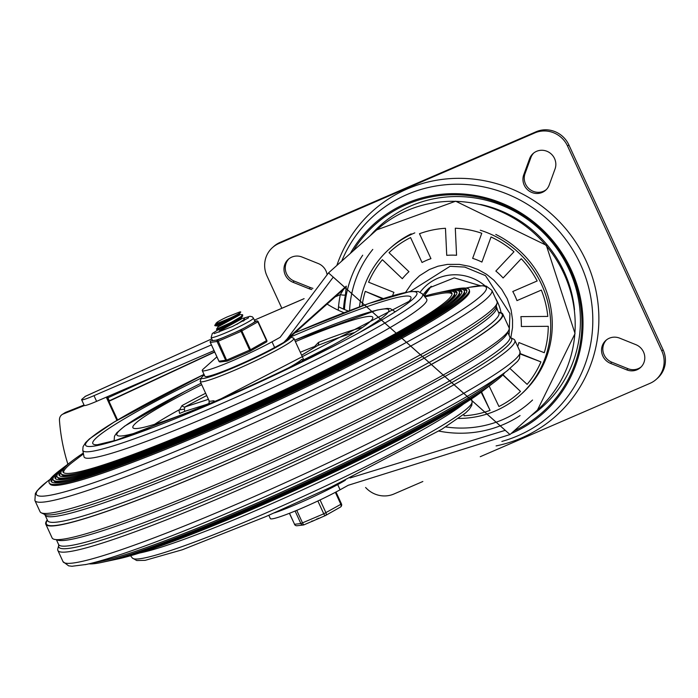 <?xml version="1.0" encoding="UTF-8"?>
<svg xmlns="http://www.w3.org/2000/svg" width="698" height="698" viewBox="0 0 698 698"><rect width="100%" height="100%" fill="white"/><g stroke="black" fill="none" stroke-linecap="round" stroke-linejoin="round"><path stroke-width="1.05" d="M523.744 174.77A13.829 13.288 -131.7 0 0 529.014 190.92A13.829 13.288 -131.7 0 0 545.688 190.205A13.829 13.288 -131.7 0 0 549.204 184.996L555.041 168.96A13.829 13.288 -131.7 0 0 549.771 152.818A13.829 13.288 -131.7 0 0 533.106 153.534A13.829 13.288 -131.7 0 0 529.581 158.743L523.744 174.77L525.044 173.61A13.829 13.288 -131.7 0 0 529.948 189.49A13.829 13.288 -131.7 0 0 546.316 189.603M533.769 152.975A13.829 13.288 -131.7 0 0 530.881 157.573L525.044 173.61M619.65 338.146A13.829 13.288 -131.7 0 0 605.855 340.423A13.829 13.288 -131.7 0 0 610.48 363.344L626.682 369.853A13.829 13.288 -131.7 0 0 640.476 367.576A13.829 13.288 -131.7 0 0 635.852 344.655L619.65 338.146M606.527 339.865A13.829 13.288 -131.7 0 0 611.78 362.183L627.982 368.692A13.829 13.288 -131.7 0 0 641.104 366.974M327.022 274.253A13.829 13.288 -131.7 0 0 318.297 263.556L302.094 257.047A13.829 13.288 -131.7 0 0 288.3 259.324A13.829 13.288 -131.7 0 0 292.916 282.245L309.127 288.745A13.829 13.288 -131.7 0 0 311.832 289.53M288.963 258.766A13.829 13.288 -131.7 0 0 294.224 281.085L310.427 287.585A13.829 13.288 -131.7 0 0 312.922 288.326M281.844 308.272L266.976 275.946A25.145 24.16 48.3 0 1 272.499 247.563L273.799 246.403A25.145 24.16 48.3 0 1 280.072 242.398L536.116 131.748A25.145 24.16 48.3 0 1 568.853 144.887L663.1 349.785A25.145 24.16 48.3 0 1 657.577 378.176L656.277 379.337A25.145 24.16 48.3 0 1 650.004 383.342L480.259 456.693M272.499 247.563A25.145 24.16 48.3 0 1 278.772 243.558L534.816 132.908A25.145 24.16 48.3 0 1 567.553 146.048L661.8 350.946A25.145 24.16 48.3 0 1 656.277 379.337M422.848 481.507L393.951 493.992A25.145 24.16 48.3 0 1 365.604 487.483M359.47 306.867A98.078 94.23 48.3 0 1 389.458 248.863L391.02 247.467A98.078 94.23 48.3 0 1 411.183 233.847M495.798 234.432A98.078 94.23 48.3 0 1 521.624 393.82L520.071 395.216A98.078 94.23 48.3 0 1 458.481 418.434M389.458 248.863A98.078 94.23 48.3 0 1 414.804 232.879M480.268 230.2A98.078 94.23 48.3 0 1 547.974 302.888A98.078 94.23 48.3 0 1 520.071 395.216M517.689 346.478A68.081 65.411 -131.7 0 0 518.919 342.552L544.274 352.726A95.565 91.822 48.3 0 0 548.262 326.306L521.345 326.507A68.081 65.411 -131.7 0 0 520.883 316.622L547.799 316.421A95.565 91.822 48.3 0 0 541.343 290.08L516.965 300.62A68.081 65.411 -131.7 0 0 515.037 295.996A68.081 65.411 -131.7 0 0 512.777 291.511L537.155 280.971A95.565 91.822 48.3 0 0 521.249 258.714L503.118 277.987A68.081 65.411 -131.7 0 0 495.842 271.051L513.972 251.777A95.565 91.822 48.3 0 0 491.034 236.988L481.908 262.073A68.081 65.411 -131.7 0 0 472.642 258.347L481.777 233.272A95.565 91.822 48.3 0 0 455.297 228.211L456.562 255.276A68.081 65.411 -131.7 0 0 446.729 255.346L445.464 228.281A95.565 91.822 48.3 0 0 419.481 233.725L430.945 258.653A68.081 65.411 -131.7 0 0 422.037 262.5L410.572 237.573A95.565 91.822 48.3 0 0 389.03 252.676L408.949 271.679A68.081 65.411 -131.7 0 0 402.327 278.72L382.399 259.717A95.565 91.822 48.3 0 0 368.588 282.193L393.934 292.366A68.081 65.411 -131.7 0 0 392.529 295.716M510.805 337.832L512.506 327.711L512.55 319.824L511.058 309.807L507.28 298.857L501.749 289.356L493.922 280.256L486.619 274.349L477.929 269.445L469.361 266.304L459.354 264.385L447.462 264.385L437.995 266.208L429.357 269.524L419.603 275.684L412.012 283.022L405.599 292.357M382.53 298.823L365.255 291.354A95.565 91.822 48.3 0 0 362.088 305.916M463.873 414.368L464.057 415.799A95.565 91.822 48.3 0 0 490.048 410.354L481.158 392.189M489.167 386.09L498.948 406.506A95.565 91.822 48.3 0 0 520.49 391.404L502.813 374.931M510.029 368.544L527.121 384.362A95.565 91.822 48.3 0 0 540.933 361.887L520.595 354.148M496.095 445.909A137.471 132.079 -131.7 0 0 563.461 226.1A137.471 132.079 -131.7 0 0 336.855 265.467M410.084 291.555L450.027 266.322L464.781 267.072L485.503 275.649L509.941 313.568L509.078 335.284M490.048 410.354L481.55 391.892M520.49 391.404L503.005 374.73M540.933 361.887L520.568 353.712M548.262 326.306L521.345 326.507M541.343 290.08L516.965 300.62M495.842 271.051L513.972 251.777M472.642 258.347L481.777 233.272M446.729 255.346L445.464 228.281M422.037 262.5L410.572 237.573M402.327 278.72L382.399 259.717M383.263 298.578L365.255 291.354M344.001 288.684L340.327 294.635A118.826 114.167 -131.7 0 0 338.233 310.2M343.495 309.092A114.428 109.944 48.3 0 1 345.458 294.853A4.397 0.995 -168.4 0 1 340.327 294.635L335.145 296.877M345.458 294.853L346.287 286.136L287.096 338.958L333.269 277.097L505.282 430.317L350.073 477.955M328.514 272.909L376.728 229.886A120.719 115.981 48.3 0 1 543.637 242.73A120.719 115.981 48.3 0 1 537.477 410.014L509.985 434.549L328.522 272.909L280.151 337.309A2630.893 221.816 155.3 0 0 272.019 341.811L274.646 347.508A2630.893 221.816 -24.7 0 1 283.772 342.439L287.096 338.958M85.357 396.351L82.041 399.143A17.607 1.483 -24.7 0 0 81.631 399.762L84.249 405.459A17.607 1.483 -24.7 0 0 96.603 401.35L214.033 350.605M81.631 399.762A17.607 1.483 -24.7 0 0 93.986 395.661L211.415 344.908M509.985 434.549L348.215 485.285A2630.893 221.816 -24.7 0 0 340.092 489.795L337.692 484.587M272.019 341.811A46.024 3.883 155.3 0 1 227.775 362.751A46.024 3.883 155.3 0 1 202.272 370.612A46.024 3.883 155.3 0 1 203.336 368.989L216.912 356.87M202.272 370.612L204.889 376.301A46.024 3.883 -24.7 0 0 230.392 368.439A46.024 3.883 -24.7 0 0 274.646 347.508M268.826 515.307L270.335 518.597A46.024 3.883 -24.7 0 0 295.839 510.727A46.024 3.883 -24.7 0 0 340.092 489.795M501.862 441.433A133.213 127.987 -131.7 0 0 558.191 230.174A133.213 127.987 -131.7 0 0 341.715 261.131M514.06 430.91A125.745 120.815 -131.7 0 0 549.064 237.887A125.745 120.815 -131.7 0 0 353.31 250.783M511.093 433.563A126.931 121.949 -131.7 0 0 549.823 237.207A126.931 121.949 -131.7 0 0 350.335 253.435M84.039 404.997L65.839 412.274A7.547 6.439 -122.7 0 0 64.905 412.754L62.157 414.525A7.547 6.439 57.3 0 1 63.09 414.045L84.345 405.538M67.88 464.196A176.524 150.733 57.3 0 1 59.47 420.388A7.547 6.439 57.3 0 1 62.157 414.525M109.307 400.774L107.422 396.673M116.932 420.353L106.27 397.171M106.445 397.101L117.098 420.248M214.705 352.062L108.975 401.271L117.578 419.969M117.412 420.065L108.679 401.08L214.618 351.871M338.513 306.745A100.599 96.647 -131.7 0 0 348.311 311.064M327.092 304.058A100.599 96.647 -131.7 0 0 344.009 312.721M294.774 332.902A182.326 15.373 -24.7 0 1 411.977 299.913A182.326 15.373 -24.7 0 1 213.536 402.729A182.326 15.373 -24.7 0 1 85.557 445.115A182.326 15.373 -24.7 0 1 204.008 374.398L114.167 422.011L89.457 438.859L85.54 442.672L83.079 446.659L82.774 450.201L83.987 456.658A188.617 15.906 -24.7 0 0 322.031 363.92A188.617 15.906 -24.7 0 0 426.626 299.058L422.508 293.937L418.128 291.424L409.735 291.607L368.937 303.447L294.818 332.859M452.051 294.094A213.763 18.026 -24.7 0 0 437.044 294.268L424.873 296.868M83.463 453.901L73.569 461.448A213.763 18.026 -24.7 0 0 63.666 472.729M83.306 453.063A214.059 18.052 -24.7 0 0 72.801 460.444A214.059 18.052 -24.7 0 0 63.169 472.284A214.059 18.052 -24.7 0 0 333.016 366.363A214.059 18.052 -24.7 0 0 452.034 293.422A214.059 18.052 -24.7 0 0 436.782 293.038A214.059 18.052 -24.7 0 0 424.34 296.214M72.801 460.444L70.943 461.867A216.502 18.253 -24.7 0 0 61.197 473.837A216.502 18.253 -24.7 0 0 334.124 366.703A216.502 18.253 -24.7 0 0 454.503 292.942A216.502 18.253 -24.7 0 0 439.068 292.549L436.782 293.038M444.914 305.296A216.214 18.227 -24.7 0 0 454.747 294.163L454.503 292.942M61.197 473.837L61.965 474.823A216.214 18.227 -24.7 0 0 76.815 474.596M456.989 293.116A218.657 18.436 -24.7 0 0 453.735 291.843M60.866 472.546A218.657 18.436 -24.7 0 0 59.714 475.844M70.027 462.565A218.954 18.462 -24.7 0 0 69.076 463.289A218.954 18.462 -24.7 0 0 59.217 475.399A218.954 18.462 -24.7 0 0 335.232 367.052A218.954 18.462 -24.7 0 0 456.972 292.453A218.954 18.462 -24.7 0 0 441.363 292.052A218.954 18.462 -24.7 0 0 440.194 292.314M69.076 463.289L67.209 464.711A221.397 18.663 -24.7 0 0 57.245 476.952A221.397 18.663 -24.7 0 0 336.34 367.401A221.397 18.663 -24.7 0 0 459.441 291.965A221.397 18.663 -24.7 0 0 443.658 291.563L441.363 292.052M449.599 304.59A221.1 18.645 -24.7 0 0 459.685 293.195L459.441 291.965M57.245 476.952L58.021 477.938A221.1 18.645 -24.7 0 0 73.229 477.702M461.919 292.139A223.552 18.846 -24.7 0 0 458.63 290.839M56.913 475.608A223.552 18.846 -24.7 0 0 55.761 478.959M66.301 465.409A223.84 18.872 -24.7 0 0 65.342 466.133A223.84 18.872 -24.7 0 0 55.264 478.514A223.84 18.872 -24.7 0 0 337.439 367.741A223.84 18.872 -24.7 0 0 461.91 291.476A223.84 18.872 -24.7 0 0 445.952 291.075A223.84 18.872 -24.7 0 0 444.783 291.328M65.342 466.133L63.474 467.555A226.283 19.082 -24.7 0 0 53.292 480.067A226.283 19.082 -24.7 0 0 338.547 368.09A226.283 19.082 -24.7 0 0 464.371 290.996A226.283 19.082 -24.7 0 0 448.247 290.577L445.952 291.075M454.293 303.883A225.995 19.055 -24.7 0 0 464.615 292.218L464.371 290.996M53.292 480.067L54.069 481.053A225.995 19.055 -24.7 0 0 69.643 480.809M466.857 291.171A228.438 19.256 -24.7 0 0 463.524 289.827M52.961 478.662A228.438 19.256 -24.7 0 0 51.809 482.074M62.567 468.253A228.735 19.282 -24.7 0 0 61.616 468.977A228.735 19.282 -24.7 0 0 51.32 481.629A228.735 19.282 -24.7 0 0 339.656 368.439A228.735 19.282 -24.7 0 0 466.84 290.508A228.735 19.282 -24.7 0 0 450.533 290.089A228.735 19.282 -24.7 0 0 449.372 290.342M61.616 468.977L59.749 470.4A231.178 19.492 -24.7 0 0 49.34 483.182A231.178 19.492 -24.7 0 0 340.764 368.788A231.178 19.492 -24.7 0 0 469.309 290.019A231.178 19.492 -24.7 0 0 452.828 289.6L450.533 290.089M49.34 483.182L50.116 484.168A230.881 19.465 -24.7 0 0 341.174 369.914A230.881 19.465 -24.7 0 0 469.553 291.249L469.309 290.019M491.863 290.324A251.489 21.202 -24.7 0 1 211.346 441.851A251.489 21.202 -24.7 0 1 34.9 500.501L40.056 511.713A251.489 21.202 -24.7 0 0 41.252 512.812A251.489 21.202 -24.7 0 0 216.502 453.063A251.489 21.202 -24.7 0 0 357.315 387.634A251.489 21.202 -24.7 0 0 497.072 303.15A251.489 21.202 -24.7 0 0 497.02 301.536L491.863 290.324L486.244 286.11L482.859 285.691L469.675 287.279M47.272 519.888A251.489 21.202 -24.7 0 0 45.815 524.233A251.489 21.202 -24.7 0 0 222.261 465.583A251.489 21.202 -24.7 0 0 502.778 314.056A251.489 21.202 -24.7 0 0 498.52 312.329M45.815 524.233L52.097 537.896A251.489 21.202 -24.7 0 0 228.543 479.238A251.489 21.202 -24.7 0 0 509.06 327.72L502.778 314.056M375.114 426.338A251.489 21.202 -24.7 0 0 514.819 340.24A251.489 21.202 -24.7 0 0 513.623 339.141L510.439 337.631A249.221 21.01 -24.7 0 1 373.177 424.044A249.221 21.01 -24.7 0 1 233.638 488.879A249.221 21.01 -24.7 0 1 58.728 545.4L57.803 548.794A251.489 21.202 -24.7 0 0 57.855 550.417A251.489 21.202 -24.7 0 0 234.301 491.767A251.489 21.202 -24.7 0 0 375.114 426.338M85.2 564.665A247.633 20.879 -24.7 0 0 86.072 564.481L101.777 561.122A230.881 19.465 -24.7 0 0 376.702 447.165A230.881 19.465 -24.7 0 0 494.359 380.55L507.132 370.812A247.633 20.879 -24.7 0 0 507.847 370.272M89.03 563.853A231.178 19.492 -24.7 0 0 102.039 562.352A231.178 19.492 -24.7 0 0 377.321 448.256A231.178 19.492 -24.7 0 0 495.126 381.553A231.178 19.492 -24.7 0 0 504.733 372.645M114.681 559.639A216.502 18.253 -24.7 0 0 115.798 559.403L118.093 558.915A214.059 18.052 -24.7 0 0 372.985 453.264A214.059 18.052 -24.7 0 0 482.065 391.499L483.932 390.086A216.502 18.253 -24.7 0 0 484.84 389.379M139.469 553.052L141.415 552.633A188.617 15.906 -24.7 0 0 366.005 459.546A188.617 15.906 -24.7 0 0 462.128 405.119L463.708 403.915M115.798 559.403A216.502 18.253 -24.7 0 0 304.808 485.476A216.502 18.253 -24.7 0 0 483.932 390.086M110.092 560.625A221.397 18.663 -24.7 0 0 111.218 560.389L113.504 559.892A218.954 18.462 -24.7 0 0 304.651 485.136A218.954 18.462 -24.7 0 0 485.799 388.664L487.666 387.242A221.397 18.663 -24.7 0 0 488.574 386.535M111.218 560.389A221.397 18.663 -24.7 0 0 304.485 484.796A221.397 18.663 -24.7 0 0 487.666 387.242M105.503 561.602A226.283 19.082 -24.7 0 0 106.628 561.366L108.923 560.878A223.84 18.872 -24.7 0 0 304.328 484.447A223.84 18.872 -24.7 0 0 489.525 385.82L491.392 384.397A226.283 19.082 -24.7 0 0 492.308 383.699M106.628 561.366A226.283 19.082 -24.7 0 0 304.171 484.107A226.283 19.082 -24.7 0 0 491.392 384.397M102.039 562.352L104.334 561.855A228.735 19.282 -24.7 0 0 304.014 483.758A228.735 19.282 -24.7 0 0 493.259 382.975L495.126 381.553M201.705 384.703A132.035 11.133 -24.7 0 0 135.936 422.988A132.035 11.133 -24.7 0 0 133.135 427.987A132.035 11.133 -24.7 0 0 257.483 382.583A132.035 11.133 -24.7 0 0 372.872 317.721A132.035 11.133 -24.7 0 0 295.385 341.619M362.41 327.502A127.996 10.793 -24.7 0 0 318.506 342.413L314.615 346.452A8.446 6.692 -78.8 0 0 314.458 346.819L313.638 346.845A127.001 10.706 -24.7 0 0 300.288 352.281M205.64 393.262A127.996 10.793 -24.7 0 0 182.012 405.599L179.709 409.508A8.446 6.238 32.8 0 0 179.718 409.831L178.889 409.962A127.001 10.706 -24.7 0 0 154.659 424.288M201.478 377.775L200.247 381.082A51.556 4.345 -24.7 0 0 200.23 381.492A51.556 4.345 -24.7 0 0 242.607 366.747A51.556 4.345 -24.7 0 0 292.715 340.223A51.556 4.345 -24.7 0 0 293.91 338.408A51.556 4.345 -24.7 0 0 293.588 338.155L290.272 336.942A49.043 4.136 155.3 0 1 289.443 338.914A49.043 4.136 155.3 0 1 239.903 364.975A49.043 4.136 155.3 0 1 201.478 377.775A49.043 4.136 155.3 0 1 204.322 375.079M215.141 401.28L213.309 400.739A51.556 4.345 155.3 0 1 209.13 400.844L200.23 381.492M303.473 360.482L301.894 359.313A51.556 4.345 155.3 0 1 288.71 367.794M274.454 512.856A49.043 4.136 -24.7 0 0 345.344 480.25M178.889 409.962L179.622 413.443L184.761 411.331L184.351 409.15L179.718 409.831M182.012 405.599A3.769 2.295 -118.4 0 0 184.953 406.951A124.549 10.505 155.3 0 1 206.704 395.574M184.351 409.15L184.953 406.951L208.432 399.335M315.016 347.098L314.458 346.819M313.638 346.845L313.655 347.918M318.506 342.413A3.769 2.12 -111.4 0 1 317.764 345.475A124.549 10.505 155.3 0 1 354.75 332.466M301.632 355.203L317.764 345.475L301.649 355.238M303.717 359.74A3.769 3.551 79.1 0 0 304.433 359.479A55.325 4.668 -24.7 0 0 303.674 359.636M304.895 359.758L304.433 359.479L332.789 345.144M302.993 360.718A3.769 3.647 46.3 0 1 301.894 359.313M213.64 401.917A3.769 3.481 76.9 0 0 213.309 400.739M219.024 332.161L220.027 330.765L219.669 329.988L241.072 318.183L243.942 318.454L244.475 318.698L244.213 319.396L236.84 324.404M243.131 321.176L244.57 319.841L244.475 318.698M237.835 314.344L242.642 314.719L240.88 316.726L230.035 323.104L216.537 329.098L232.635 321.734M236.386 320.356L240.06 319.178M238.524 320.295L232.896 322.301M216.52 329.151L216.825 329.735L218.971 329.02L236.439 320.33L242.634 315.985L242.651 314.728M216.537 329.098L218.204 326.76L239.545 315.06L239.484 313.856M214.687 325.163L215.412 325.669L218.649 324.396L236.57 315.164L240.505 312.381L240.697 311.866L239.842 311.919L227.155 316.936A12.372 1.047 -24.7 0 0 216.895 322.441L216.328 323.375L218.963 322.72L230.593 317.86L215.185 325.085L216.153 323.078M228.159 321.246L217.837 325.992L239.187 314.274L240.697 312.163M220.027 330.765L241.377 319.038L241.316 317.843M240.941 317.459L241.072 318.183L239.667 318.332M236.692 316.316L231.064 318.323M234.554 316.369L238.227 315.191M239.876 312.879A14.876 1.256 155.3 0 1 230.593 317.86M318.183 518.239L318.393 518.693L321.717 517.174M311.98 520.917L312.189 521.371L315.513 519.853M325.216 515.656L304.11 524.774A2.513 0.663 -113.4 0 1 304.058 524.8A2.513 0.663 -113.4 0 1 302.539 522.959L296.746 510.351M295.114 511.032L300.873 523.561L294.469 524.303A2.513 2.513 0 0 0 297.051 525.742L297.051 525.742A2.513 2.426 -96.8 0 1 294.565 524.311L289.487 513.283M317.86 500.981L323.75 513.798A2.513 0.663 66.6 0 0 325.268 515.639A2.513 0.663 66.6 0 0 325.32 515.604A2.513 1.762 -119.5 0 0 325.512 515.517A2.513 1.762 -119.5 0 0 325.94 512.725L320.059 499.943M254.831 321.202L256.532 321.063A1.256 0.881 60.5 0 1 257.894 321.9L266.531 340.685A1.256 0.881 60.5 0 1 266.217 342.125L250.373 351.068M212.558 340.589L210.901 340.781A1.256 0.881 -119.5 0 0 210.665 340.929M220.585 361.843A1.256 1.213 -96.8 0 1 220.21 361.957L220.21 361.957A1.256 1.213 -96.8 0 1 218.971 361.241L210.334 342.456A1.256 1.213 -96.8 0 1 210.901 340.781L210.805 340.825A1.256 1.256 0 0 0 210.281 342.448L210.307 342.404M218.945 361.189L218.919 361.232A1.256 1.256 0 0 0 220.21 361.957L226.998 361.145A1.256 1.256 0 0 0 227.356 361.049L226.597 360.124L250.503 349.733L241.866 330.957A1.256 0.881 -119.5 0 0 240.505 330.119L250.172 351.19A1.256 0.881 -119.5 0 0 250.503 349.733L266.837 340.458L258.155 321.665A1.256 1.213 83.2 0 0 256.532 321.063L240.505 330.119L217.689 339.978A1.256 1.213 83.2 0 0 217.122 341.645L225.759 360.43A1.256 1.213 83.2 0 0 226.998 361.145L226.998 361.145A1.256 1.213 83.2 0 0 227.33 361.058M266.453 341.976A1.256 1.213 83.2 0 0 266.811 340.502M212.593 340.659L211.145 337.518A23.261 1.963 -24.7 0 0 230.261 330.861A23.261 1.963 -24.7 0 0 252.877 318.89A23.261 1.963 -24.7 0 0 253.409 318.07L254.857 321.22L256.908 320.949A1.256 1.256 0 0 1 258.199 321.673L240.775 331.489L217.951 341.348L210.281 342.448L218.919 361.232L226.597 360.124L217.689 339.978L212.567 340.589M252.597 323.287A23.261 1.963 -24.7 0 0 254.316 322.022A23.261 1.963 -24.7 0 0 254.866 321.263M216.022 340.17A23.261 1.963 -24.7 0 0 223.299 337.553M234.903 332.536A23.261 1.963 -24.7 0 0 244.448 327.894M530.881 157.573L529.581 158.743M611.78 362.183L610.48 363.344M627.982 368.692L626.682 369.853M310.427 287.585L309.127 288.745M294.224 281.085L292.916 282.245M278.772 243.558L280.072 242.398M663.1 349.785L661.8 350.946M536.116 131.748L534.816 132.908M567.553 146.048L568.853 144.887M424.192 296.031L431.242 286.25A42.438 40.772 -131.7 0 0 424.183 296.013M501.12 312.774A46.208 44.402 -131.7 0 0 497.753 302.504A46.208 44.402 -131.7 0 0 495.406 298.037M485.101 285.883A46.208 44.402 -131.7 0 0 420.213 292.122M423.206 294.8A42.438 40.772 48.3 0 1 429.366 287.82L454.241 277.874L480.407 285.726M531.004 415.799A121.653 116.88 -131.7 0 0 548.611 238.28A121.653 116.88 -131.7 0 0 370.245 235.671M480.547 204.462A116.575 112.003 48.3 0 1 574.506 309.746M107.928 397.781L167.354 370.778M362.707 255.198A114.428 109.944 -131.7 0 0 344.446 309.502M532.548 400.033A110.022 105.712 48.3 0 1 445.621 426.923M349.576 310.584A110.022 105.712 48.3 0 1 372.784 249.422M438.815 431.076A114.428 109.944 -131.7 0 0 520.071 415.589M285.299 341.357L345.1 287.986A4.397 4.232 -131.7 0 0 346.287 286.136M96.603 401.35L93.986 395.661M84.99 396.516L211.773 338.888L85.156 396.403M304.11 298.648L254.369 320.146L304.066 298.709M63.09 414.045L65.839 412.274M201.399 378.002A175.085 14.763 -24.7 0 0 97.292 444.748L116.374 440.159L213.902 402.484L408.923 301.414A175.085 14.763 -24.7 0 0 290.49 337.021M82.774 450.201A187.02 15.766 -24.7 0 0 214.085 406.899A187.02 15.766 -24.7 0 0 318.794 358.249A187.02 15.766 -24.7 0 0 422.508 293.937M50.143 479.299L47.734 481.131A247.633 20.879 -24.7 0 0 210.107 436.712A247.633 20.879 -24.7 0 0 348.756 372.287A247.633 20.879 -24.7 0 0 468.803 287.463L465.845 288.1M41.252 512.812L44.436 514.313A249.221 21.01 -24.7 0 0 218.108 455.105A249.221 21.01 -24.7 0 0 357.646 390.269A249.221 21.01 -24.7 0 0 496.147 306.553L497.072 303.15M44.428 514.313L45.047 515.054A248.348 20.94 -24.7 0 0 219.294 457.129A248.348 20.94 -24.7 0 0 496.295 307.495L496.147 306.553M47.682 520.874L47.621 520.647A248.348 20.94 -24.7 0 0 221.868 462.722A248.348 20.94 -24.7 0 0 498.869 313.097L496.295 307.495M47.42 520.202A250.861 21.149 -24.7 0 0 222.392 465.461A250.861 21.149 -24.7 0 0 498.669 312.652M56.651 539.633A248.348 20.94 -24.7 0 0 230.244 480.939A248.348 20.94 -24.7 0 0 507.411 332.309M56.346 539.615L58.571 544.449A248.348 20.94 -24.7 0 0 232.818 486.532A248.348 20.94 -24.7 0 0 509.819 336.898L507.594 332.065M57.855 550.417L63.012 561.628A251.489 21.202 -24.7 0 0 239.458 502.97A251.489 21.202 -24.7 0 0 519.975 351.443L514.819 340.24M63.012 561.628L68.631 565.842L72.007 566.253L86.072 564.481A247.633 20.879 -24.7 0 0 242.293 506.687A247.633 20.879 -24.7 0 0 380.942 442.262A247.633 20.879 -24.7 0 0 507.132 370.812L517.637 361.294L519.521 358.458L519.975 351.443M130.535 555.739L132.358 558.016A187.02 15.766 -24.7 0 0 263.399 514.112A187.02 15.766 -24.7 0 0 368.108 465.461A187.02 15.766 -24.7 0 0 472.101 401.751L471.56 398.881M151.344 427.987A149.634 12.616 155.3 0 1 201.041 383.254L185.72 390.976L124.61 426.155L116.775 432.804L114.489 436.154L114.097 440.839M294.722 340.17A149.634 12.616 155.3 0 1 361.032 331.55M184.761 411.331L207.847 404.037M197.848 408.426L208.903 403.592A55.325 4.668 -24.7 0 0 208.248 404.168M335.337 492.343L340.842 504.314L323.75 513.798L300.873 523.561A2.513 2.426 83.2 0 0 304.014 524.817M341.357 503.851L340.842 504.314A2.513 1.762 60.5 0 1 340.406 507.106A2.513 1.762 60.5 0 1 340.223 507.193M289.408 513.309L294.521 524.215M258.173 321.717L266.837 340.458A1.256 1.256 0 0 1 266.313 342.081L250.285 351.129A1.256 1.256 0 0 1 250.172 351.19L227.356 361.049L250.137 351.199M496.261 306.125L497.639 310.401M376.728 229.886L455.663 201.198L546.298 245.277L575.039 333.565L537.477 410.014M34.9 500.501L35.354 493.495L37.238 490.659L47.028 481.681M47.621 520.647L45.047 515.054M509.819 336.898L510.439 337.631M58.571 544.449L58.728 545.4M132.358 558.016L136.747 560.529L145.132 560.346L182.283 549.78L265.798 516.616L330.686 487.248L441.808 429.27L465.531 412.989L469.37 409.237L471.796 405.276L472.101 401.751M395.016 311.631L390.374 308.664L387.242 308.429L377.068 310.043L294.713 340.153M303.953 360.238L293.91 338.408M197.412 408.6L209.758 403.06M209.016 403.758L209.13 400.844M218.195 326.777L217.837 326.001M241.072 318.183L242.738 315.845M217.855 326.001L214.993 325.748M243.934 320.731L244.57 319.841M219.687 329.988L216.825 329.735M317.101 519.295L316.892 518.832M297.051 525.742L303.36 524.992A2.513 2.513 0 0 0 304.058 524.8L325.268 515.639A2.513 2.513 0 0 0 325.512 515.517L340.406 507.106A2.513 2.513 0 0 0 341.453 503.869L336 491.994M214.12 333.644L232.39 326.524L248.54 317.817M218.003 329.84L212.305 333.504L211.145 337.518M253.409 318.07L252.31 316.805L249.997 316.299L242.904 318.367"/></g></svg>
